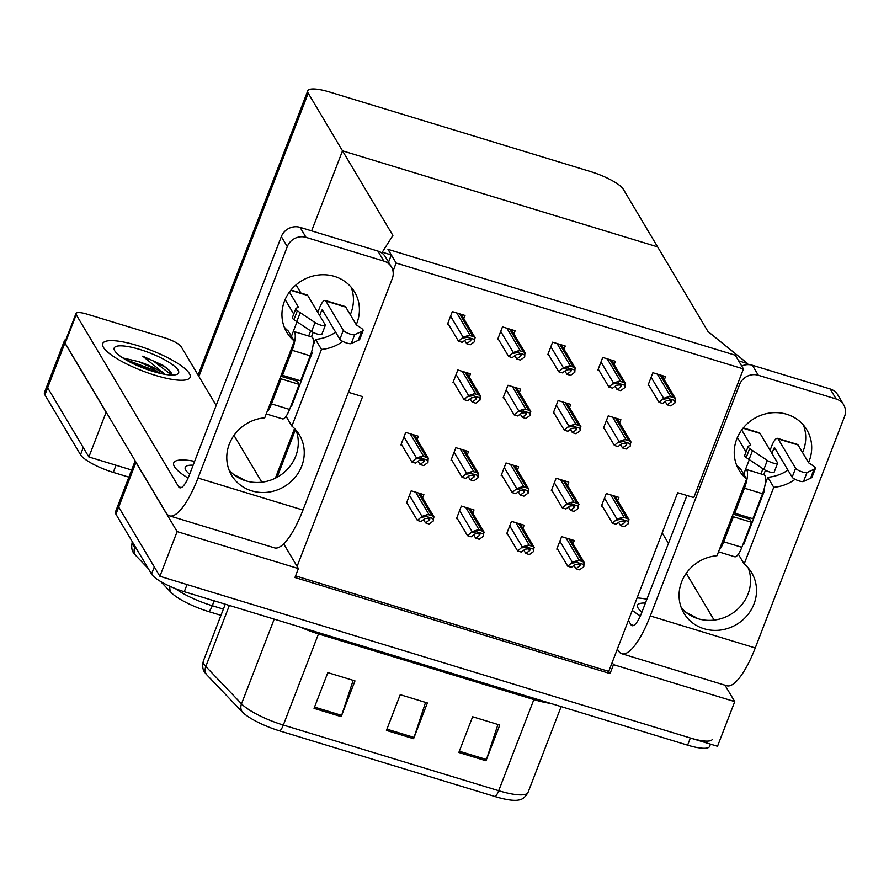 <?xml version="1.0" encoding="UTF-8"?>
<svg xmlns="http://www.w3.org/2000/svg" width="889" height="889" viewBox="0 0 889 889"><rect width="100%" height="100%" fill="white"/><g stroke="black" fill="none" stroke-linecap="round" stroke-linejoin="round"><path stroke-width="1.33" d="M348.41 392.293L362.59 396.627L297.093 566.382L298.393 568.582L294.948 577.517L610.043 673.573L613.488 664.639L612.188 662.449L677.696 492.684L693.798 497.596L743.448 368.935L735.281 355.211L387.971 249.331L396.138 263.044L743.448 368.935M283.691 543.879L297.093 566.382M298.393 568.582L177.133 531.611L159.898 576.283L118.693 507.063A29.581 7.056 -158.9 0 1 118.237 504.696A29.581 7.056 -158.9 0 0 118.693 507.063L154.297 566.882L151.541 574.038L115.937 514.22A29.581 7.056 -158.9 0 1 115.481 511.842L135.161 460.846M177.133 531.611L135.928 462.391A29.581 7.056 -158.9 0 1 135.472 461.369M724.98 685.197L734.747 701.61L717.512 746.282L159.898 576.283M734.747 701.61L613.488 664.639M295.57 575.905L608.732 671.384L612.188 662.449M608.732 671.384L610.043 673.573M617.688 500.618L618.933 497.396L606.265 493.528L601.431 506.041L602.42 506.341M513.909 333.964L515.142 330.741L502.474 326.885L497.651 339.387L498.64 339.687M564.037 349.244L565.282 346.032L552.614 342.165L547.78 354.678L548.769 354.978M614.166 364.534L615.41 361.312L602.742 357.445L597.919 369.957L598.908 370.257M664.305 379.814L665.55 376.592L652.87 372.735L648.048 385.248L649.037 385.548M567.56 485.327L568.793 482.116L556.125 478.249L551.302 490.761L552.291 491.061M517.42 470.048L518.665 466.825L505.997 462.969L501.174 475.471L502.163 475.771M467.292 454.757L468.536 451.545L455.868 447.678L451.034 460.191L452.023 460.491M463.769 318.673L465.014 315.462L452.345 311.594L447.511 324.107L448.501 324.407M417.163 439.477L418.397 436.255L405.728 432.398L400.906 444.911L401.895 445.211M573.038 543.724L574.283 540.501L561.615 536.645L556.792 549.146L557.77 549.446M519.387 392.349L520.632 389.138L507.963 385.27L503.13 397.783L504.119 398.083M569.516 407.64L570.76 404.417L558.092 400.561L553.269 413.063L554.258 413.363M619.655 422.92L620.9 419.708L608.232 415.841L603.398 428.354L604.387 428.654M522.91 528.433L524.154 525.221L511.475 521.354L506.652 533.867L507.641 534.167M472.77 513.153L474.015 509.93L461.347 506.074L456.524 518.587L457.513 518.887M469.259 377.069L470.492 373.847L457.824 369.991L453.001 382.503L453.99 382.803M422.642 497.873L423.886 494.651L411.218 490.795L406.384 503.296L407.373 503.596M396.138 263.044L392.994 271.178M342.509 150.83L392.894 235.452L382.27 252.209L391.327 254.965L387.971 249.331L735.281 355.211L738.637 360.856L747.682 363.612L707.988 331.519L623.311 189.268A29.581 7.056 21.1 0 0 590.563 171.588L329.763 92.078A29.581 7.056 21.1 0 0 307.761 90.822A29.581 7.056 21.1 0 0 308.216 93.201L342.509 150.83L657.616 246.886L342.509 150.83L311.628 230.873L342.509 150.83M296.059 284.858L300.938 293.048M747.682 363.612L747.282 364.646M382.27 252.209L381.937 253.087M391.327 254.965L388.549 262.144M128.872 477.149L113.259 472.381A29.581 7.056 -158.9 0 1 80.51 454.712L83.266 447.567L47.662 387.748A29.581 7.056 -158.9 0 1 47.206 385.37A29.581 7.056 -158.9 0 0 47.662 387.748L88.867 456.957L106.102 412.285L64.897 343.065A29.581 7.056 -158.9 0 1 64.441 340.698A29.581 7.056 -158.9 0 1 65.997 339.376M113.259 472.381L116.015 465.236L131.628 469.992L88.867 456.957M712.367 739.259A29.581 7.056 -158.9 0 1 690.364 738.003L187.046 584.562L184.279 591.707A29.581 7.056 -158.9 0 1 151.541 574.038M495.195 796.611L279.813 730.947A35.504 8.468 -158.9 0 1 242.186 711.856L206.481 674.507A35.504 8.468 -158.9 0 1 205.103 672.84C202.736 670.195 202.147 666.25 203.359 660.983A39.449 9.412 21.1 0 0 205.804 666.494L241.508 703.832A39.449 9.412 21.1 0 0 283.324 725.057L498.696 790.721A9.857 2.789 107 0 1 495.195 796.611A35.504 8.468 -158.9 0 0 518.776 800C522.321 799.633 525.399 797.1 528.044 792.388L561.148 706.599M710.489 744.137L709.611 746.404A29.581 7.056 -158.9 0 1 687.608 745.16L184.279 591.707M458.835 752.494L472.626 716.756L499.774 725.035L485.983 760.773L458.835 752.494M314.039 708.355L327.83 672.617L354.978 680.896L341.187 716.634L314.039 708.355M386.437 730.425L400.228 694.687L427.376 702.966L413.585 738.703L386.437 730.425M425.553 702.41L414.041 737.426A7.89 2.223 107 0 1 413.585 738.703M353.155 680.341L341.643 715.356A7.89 2.223 107 0 1 341.187 716.634M497.951 724.479L486.439 759.495A7.89 2.223 107 0 1 485.983 760.773M220.972 615.332L208.782 611.621A35.504 8.468 -158.9 0 1 171.155 592.53L160.609 581.495M148.352 568.682L135.45 555.181A35.504 8.468 -158.9 0 1 134.072 553.525C131.705 550.869 131.116 546.924 132.328 541.657M80.51 454.712L44.906 394.894A29.581 7.056 -158.9 0 1 44.45 392.516L64.441 340.698M417.374 520.398L420.997 521.51L424.964 518.609L428.765 518.176L429.854 518.887L429.498 519.987L425.52 522.888L429.143 523.988L433.421 520.865L433.643 516.698A4.934 4.578 149.2 0 0 431.898 515.687L429.176 514.864A4.934 4.578 149.2 0 0 427.109 514.698L421.997 516.387L417.374 520.398L406.706 502.474M420.03 493.473L434.054 517.031L432.943 518.509L426.409 516.509L427.109 514.698M423.575 519.621L425.52 522.888M426.409 516.509L421.653 517.276M433.421 520.865L432.943 518.509M411.896 462.013L415.519 463.113L419.486 460.213L423.275 459.791L424.375 460.491L424.009 461.591L420.041 464.491L423.653 465.592L427.942 462.469L428.165 458.302A4.934 4.578 149.2 0 0 426.409 457.302L423.697 456.468A4.934 4.578 149.2 0 0 421.619 456.313L416.519 457.991L411.896 462.013L401.217 444.078M414.541 435.088L428.565 458.646L427.465 460.113L420.919 458.124L421.619 456.313M418.097 461.224L420.041 464.491M420.919 458.124L416.174 458.891M427.942 462.469L427.465 460.113M463.991 399.606L467.614 400.706L471.581 397.805L475.371 397.383L476.471 398.094L476.104 399.183L472.137 402.084L475.759 403.195L480.038 400.061L480.26 395.894A4.934 4.578 149.2 0 0 478.504 394.894L475.793 394.06A4.934 4.578 149.2 0 0 473.715 393.905L468.614 395.583L463.991 399.606L453.323 381.67M466.636 372.68L480.66 396.238L479.56 397.705L473.026 395.716L473.715 393.905M470.192 398.817L472.137 402.084M473.026 395.716L468.27 396.483M480.038 400.061L479.56 397.705M458.502 341.209L462.124 342.309L466.103 339.409L469.892 338.987L470.992 339.698L470.625 340.798L466.647 343.699L470.27 344.799L474.548 341.676L474.77 337.498A4.934 4.578 149.2 0 0 473.026 336.498L470.314 335.675A4.934 4.578 149.2 0 0 468.236 335.509L463.125 337.198L458.502 341.209L447.834 323.285M461.158 314.284L475.182 337.842L474.081 339.309L467.536 337.32L468.236 335.509M464.703 340.431L466.647 343.699M467.536 337.32L462.78 338.087M474.548 341.676L474.081 339.309M508.641 356.5L512.264 357.6L516.231 354.7L520.021 354.278L521.121 354.978L520.754 356.078L516.787 358.978L520.409 360.078L524.688 356.956L524.91 352.789A4.934 4.578 149.2 0 0 523.154 351.788L520.443 350.955A4.934 4.578 149.2 0 0 518.365 350.788L513.264 352.477L508.641 356.5L497.962 338.565M511.286 329.563L525.31 353.122L524.21 354.6L517.665 352.6L518.365 350.788M514.842 355.711L516.787 358.978M517.665 352.6L512.92 353.366M524.688 356.956L524.21 354.6M558.77 371.78L562.393 372.88L566.36 369.98L570.149 369.557L571.249 370.269L570.894 371.358L566.915 374.258L570.538 375.369L574.816 372.247L575.039 368.068A4.934 4.578 149.2 0 0 573.294 367.068L570.571 366.246A4.934 4.578 149.2 0 0 568.504 366.079L563.393 367.768L558.77 371.78L548.102 353.855M561.426 344.854L575.45 368.413L574.338 369.88L567.804 367.89L568.504 366.079M564.971 371.002L566.915 374.258M567.804 367.89L563.048 368.657M574.816 372.247L574.338 369.88M608.909 387.059L612.521 388.171L616.499 385.27L620.289 384.837L621.389 385.548L621.022 386.648L617.055 389.549L620.666 390.649L624.945 387.526L625.178 383.359A4.934 4.578 149.2 0 0 623.422 382.348L620.711 381.525A4.934 4.578 149.2 0 0 618.633 381.359L613.532 383.048L608.909 387.059L598.23 369.135M611.554 360.134L625.578 383.692L624.478 385.17L617.933 383.17L618.633 381.359M615.11 386.282L617.055 389.549M617.933 383.17L613.188 383.937M624.945 387.526L624.478 385.17M659.038 402.35L662.661 403.45L666.628 400.55L670.417 400.128L671.517 400.828L671.151 401.928L667.183 404.828L670.806 405.929L675.084 402.806L675.307 398.639A4.934 4.578 149.2 0 0 673.562 397.639L670.839 396.805A4.934 4.578 149.2 0 0 668.772 396.65L663.661 398.328L659.038 402.35L648.37 384.415M661.683 375.425L675.707 398.983L674.607 400.45L668.072 398.461L668.772 396.65M665.239 401.561L667.183 404.828M668.072 398.461L663.316 399.228M675.084 402.806L674.607 400.45M462.024 477.293L465.647 478.393L469.614 475.493L473.404 475.07L474.504 475.782L474.148 476.882L470.17 479.782L473.793 480.882L478.071 477.76L478.293 473.581A4.934 4.578 149.2 0 0 476.548 472.581L473.826 471.759A4.934 4.578 149.2 0 0 471.759 471.592L466.647 473.281L462.024 477.293L451.356 459.369M464.68 450.367L478.704 473.926L477.593 475.393L471.059 473.404L471.759 471.592M468.225 476.515L470.17 479.782M471.059 473.404L466.303 474.17M478.071 477.76L477.593 475.393M512.164 492.584L515.776 493.684L519.754 490.784L523.543 490.361L524.643 491.061L524.277 492.162L520.309 495.062L523.921 496.162L528.199 493.039L528.433 488.872A4.934 4.578 149.2 0 0 526.677 487.872L523.965 487.039A4.934 4.578 149.2 0 0 521.887 486.872L516.787 488.561L512.164 492.584L501.485 474.648M514.809 465.647L528.833 489.206L527.733 490.684L521.187 488.683L521.887 486.872M518.365 491.795L520.309 495.062M521.187 488.683L516.442 489.45M528.199 493.039L527.733 490.684M562.293 507.863L565.915 508.964L569.882 506.063L573.672 505.641L574.772 506.352L574.405 507.441L570.438 510.342L574.061 511.453L578.339 508.33L578.561 504.152A4.934 4.578 149.2 0 0 576.817 503.152L574.094 502.329A4.934 4.578 149.2 0 0 572.027 502.163L566.915 503.852L562.293 507.863L551.625 489.939M564.937 480.938L578.961 504.496L577.861 505.963L571.327 503.974L572.027 502.163M568.493 507.086L570.438 510.342M571.327 503.974L566.571 504.741M578.339 508.33L577.861 505.963M612.432 523.143L616.044 524.254L620.022 521.354L623.811 520.921L624.911 521.632L624.545 522.732L620.566 525.632L624.189 526.733L628.467 523.61L628.701 519.443A4.934 4.578 149.2 0 0 626.945 518.431L624.234 517.609A4.934 4.578 149.2 0 0 622.156 517.442L617.044 519.132L612.432 523.143L601.753 505.219M615.077 496.218L629.101 519.776L628.001 521.254L621.455 519.254L622.156 517.442M618.633 522.365L620.566 525.632M621.455 519.254L616.71 520.021M628.467 523.61L628.001 521.254M467.514 535.689L471.126 536.789L475.104 533.889L478.893 533.467L479.993 534.178L479.627 535.267L475.659 538.167L479.271 539.279L483.549 536.145L483.783 531.978A4.934 4.578 149.2 0 0 482.027 530.977L479.315 530.144A4.934 4.578 149.2 0 0 477.237 529.988L472.137 531.666L467.514 535.689L456.835 517.754M470.159 508.764L484.183 532.322L483.083 533.789L476.537 531.8L477.237 529.988M473.715 534.9L475.659 538.167M476.537 531.8L471.792 532.567M483.549 536.145L483.083 533.789M517.642 550.969L521.265 552.069L525.232 549.169L529.022 548.746L530.122 549.458L529.755 550.558L525.788 553.458L529.411 554.558L533.689 551.436L533.911 547.257A4.934 4.578 149.2 0 0 532.167 546.257L529.444 545.435A4.934 4.578 149.2 0 0 527.377 545.268L522.265 546.957L517.642 550.969L506.974 533.044M520.287 524.043L534.311 547.602L533.211 549.069L526.677 547.079L527.377 545.268M523.843 550.191L525.788 553.458M526.677 547.079L521.921 547.846M533.689 551.436L533.211 549.069M567.782 566.26L571.394 567.36L575.372 564.459L579.161 564.037L580.261 564.737L579.895 565.837L575.916 568.738L579.539 569.838L583.817 566.715L584.051 562.548A4.934 4.578 149.2 0 0 582.295 561.548L579.584 560.715A4.934 4.578 149.2 0 0 577.506 560.548L572.405 562.237L567.782 566.26L557.103 548.324M570.427 539.323L584.451 562.881L583.351 564.359L576.805 562.359L577.506 560.548M573.983 565.471L575.916 568.738M576.805 562.359L572.06 563.126M583.817 566.715L583.351 564.359M514.12 414.885L517.742 415.985L521.71 413.085L525.51 412.663L526.599 413.374L526.244 414.474L522.265 417.374L525.888 418.475L530.166 415.352L530.389 411.174A4.934 4.578 149.2 0 0 528.644 410.173L525.932 409.351A4.934 4.578 149.2 0 0 523.854 409.184L518.743 410.874L514.12 414.885L503.452 396.961M516.776 387.96L530.8 411.518L529.688 412.996L523.154 410.996L523.854 409.184M520.321 414.107L522.265 417.374M523.154 410.996L518.398 411.763M530.166 415.352L529.688 412.996M564.259 430.176L567.871 431.276L571.849 428.376L575.639 427.953L576.739 428.654L576.372 429.754L572.405 432.654L576.016 433.754L580.295 430.632L580.528 426.464A4.934 4.578 149.2 0 0 578.772 425.464L576.061 424.631A4.934 4.578 149.2 0 0 573.983 424.464L568.882 426.153L564.259 430.176L553.58 412.24M566.904 403.239L580.928 426.798L579.828 428.276L573.283 426.276L573.983 424.464M570.46 429.387L572.405 432.654M573.283 426.276L568.538 427.042M580.295 430.632L579.828 428.276M614.388 445.456L618.011 446.556L621.978 443.655L625.767 443.233L626.867 443.944L626.501 445.033L622.533 447.934L626.156 449.045L630.434 445.922L630.657 441.744A4.934 4.578 149.2 0 0 628.912 440.744L626.189 439.922A4.934 4.578 149.2 0 0 624.122 439.755L619.011 441.444L614.388 445.456L603.72 427.531M617.033 418.53L631.057 442.089L629.957 443.555L623.422 441.566L624.122 439.755M620.589 444.678L622.533 447.934M623.422 441.566L618.666 442.333M630.434 445.922L629.957 443.555M736.514 464.936A39.449 36.649 149.2 0 0 740.637 469.003L746.604 479.027L717.012 555.714A39.449 36.649 149.2 0 0 683.908 613.166A39.449 36.649 149.2 0 0 736.548 624.478A39.449 36.649 149.2 0 0 751.694 572.805A39.449 36.649 149.2 0 0 744.16 563.993L773.752 487.294A39.449 36.649 149.2 0 0 795.066 479.304M808.534 462.602A39.449 36.649 149.2 0 0 806.856 429.854A39.449 36.649 149.2 0 0 786.754 414.285A39.449 36.649 149.2 0 0 743.715 427.387A39.449 36.649 149.2 0 0 739.07 470.203A39.449 36.649 149.2 0 0 746.604 479.027M632.279 610.365A46.839 11.168 21.1 0 0 640.369 615.933A46.839 11.168 -158.9 0 1 632.279 610.365M738.337 554.214L744.16 563.993M765.218 483.949L767.785 477.282L773.752 487.294M743.093 544.101L743.771 544.312L764.451 490.695L763.884 489.739M617.366 649.014L618.411 650.759A59.174 16.702 -73 0 0 621.844 653.748A59.174 16.702 -73 0 0 650.281 615.944L739.581 384.526L738.27 382.337M650.281 615.944L755.25 647.948L844.55 416.53A14.791 13.746 149.2 0 0 843.683 404.828A14.791 13.746 149.2 0 0 836.149 398.994L830.182 388.971A14.791 13.746 -30.8 0 1 837.716 394.805L843.683 404.828M741.715 366.024A14.791 13.746 -30.8 0 1 752.361 365.246L758.328 375.269L836.149 398.994M758.328 375.269A14.791 13.746 149.2 0 0 739.581 384.526M752.361 365.246L830.182 388.971M681.352 607.898A39.449 36.649 149.2 0 0 730.58 614.466A39.449 36.649 149.2 0 0 748.282 568.06M767.785 477.282A39.449 36.649 149.2 0 0 787.943 470.103M802.567 452.579A39.449 36.649 149.2 0 0 803.445 425.098M686.919 495.495L641.558 613.066A19.725 5.567 107 0 1 632.079 625.667A19.725 5.567 107 0 1 630.934 624.678L628.401 620.422M697.821 618.633A46.839 11.168 21.1 0 0 686.219 612.554A46.839 11.168 -158.9 0 1 697.821 618.633M646.892 599.23A46.839 11.168 21.1 0 0 637.091 597.908A46.839 11.168 -158.9 0 1 646.892 599.23M714.123 620.089L686.264 573.283M668.45 543.368L662.194 532.844M755.25 647.948A59.174 16.702 107 0 1 726.813 685.752L621.844 653.748M763.662 490.461L764.451 490.695M284.236 327.052A39.449 36.649 149.2 0 0 288.358 331.108L294.326 341.132L264.733 417.83A39.449 36.649 149.2 0 0 231.618 475.282A39.449 36.649 149.2 0 0 284.269 486.594A39.449 36.649 149.2 0 0 299.415 434.921A39.449 36.649 149.2 0 0 291.881 426.109L321.474 349.41A39.449 36.649 149.2 0 0 342.776 341.42M356.245 324.707A39.449 36.649 149.2 0 0 354.578 291.959A39.449 36.649 149.2 0 0 334.475 276.401A39.449 36.649 149.2 0 0 291.425 289.492A39.449 36.649 149.2 0 0 286.78 332.319A39.449 36.649 149.2 0 0 294.326 341.132M103.424 347.343A46.839 11.168 21.1 0 0 148.852 373.236A46.839 11.168 21.1 0 0 190.102 377.303A46.839 11.168 21.1 0 0 189.39 373.547A46.839 11.168 21.1 0 0 143.962 347.655A46.839 11.168 21.1 0 0 102.702 343.576A46.839 11.168 21.1 0 0 103.424 347.343A46.839 11.168 -158.9 0 1 102.702 343.576A46.839 11.168 -158.9 0 1 143.962 347.655A46.839 11.168 -158.9 0 1 189.39 373.547A46.839 11.168 -158.9 0 1 190.102 377.303A46.839 11.168 -158.9 0 1 148.852 373.236A46.839 11.168 -158.9 0 1 103.424 347.343M174.455 466.658A46.839 11.168 21.1 0 0 188.09 478.049A46.839 11.168 -158.9 0 1 174.455 466.658A46.839 11.168 -158.9 0 1 173.733 462.902A46.839 11.168 21.1 0 0 174.455 466.658M286.058 416.319L291.881 426.109M312.928 346.054L315.506 339.387L321.474 349.41M290.803 406.217L291.481 406.417L312.172 352.811L311.594 351.855M75.976 313.506A14.791 3.534 21.1 0 0 76.21 314.684L65.175 343.276A14.791 3.534 -158.9 0 1 64.953 342.098L75.976 313.506A14.791 3.534 21.1 0 1 86.989 314.128L164.809 337.853A14.791 3.534 21.1 0 1 181.178 346.688L216.171 405.473M65.175 343.276L166.132 512.875A59.174 16.702 -73 0 0 169.555 515.864A59.174 16.702 -73 0 0 198.003 478.049L287.291 246.642L281.324 236.618L189.279 475.182A19.725 5.567 107 0 1 179.8 487.783A19.725 5.567 107 0 1 178.656 486.783L76.21 314.684M198.003 478.049L302.971 510.053L392.271 278.646A14.791 13.746 149.2 0 0 391.404 266.933A14.791 13.746 149.2 0 0 383.859 261.099L377.903 251.076A14.791 13.746 -30.8 0 1 385.437 256.921L391.404 266.933M281.324 236.618A14.791 13.746 -30.8 0 1 300.071 227.351L306.038 237.374L383.859 261.099M306.038 237.374A14.791 13.746 149.2 0 0 287.291 246.642M300.071 227.351L377.903 251.076M229.073 470.003A39.449 36.649 149.2 0 0 278.301 476.571A39.449 36.649 149.2 0 0 296.004 430.165M315.506 339.387A39.449 36.649 149.2 0 0 335.653 332.219M350.277 314.684A39.449 36.649 149.2 0 0 351.166 287.214M245.531 480.749A46.839 11.168 21.1 0 0 233.94 474.67A46.839 11.168 -158.9 0 1 245.531 480.749M194.613 461.347A46.839 11.168 21.1 0 0 173.733 462.902A46.839 11.168 -158.9 0 1 194.613 461.347M261.844 482.194L233.985 435.388M302.971 510.053A59.174 16.702 107 0 1 274.534 547.868L169.555 515.864M166.465 367.79A46.839 11.168 21.1 0 0 158.775 363.968A46.839 11.168 -158.9 0 1 166.465 367.79M311.383 352.566L312.172 352.811M719.245 549.935A14.791 4.178 -73 0 0 723.757 541.801L733.403 516.776L732.58 515.387M718.512 551.813L734.736 556.77A14.791 4.178 -73 0 0 741.848 547.313L751.505 522.299L749.638 519.165L733.069 514.109M743.271 427.909L759.362 432.81A11.835 3.345 107 0 1 760.051 433.41L777.497 462.724A6.301 1.5 -158.9 0 1 777.597 463.236A6.301 1.5 -158.9 0 1 773.563 463.158A6.301 1.5 -158.9 0 1 767.307 460.435L749.638 448.623A9.857 2.356 -158.9 0 1 748.138 446.467A9.857 2.356 -158.9 0 1 748.638 446.034L750.761 445.178L741.693 429.954M749.294 459.669L743.704 474.159M763.707 474.748L765.429 470.281M771.941 453.401L773.63 449.023A1.967 0.556 107 0 1 774.586 447.756A1.967 0.556 107 0 1 774.697 447.856L792.155 477.182A6.301 1.5 21.1 0 0 797.577 480.416A6.301 1.5 21.1 0 0 803.523 481.471L810.535 478.249L813.991 469.314L806.979 472.526A6.301 1.5 -158.9 0 1 801.033 471.481A6.301 1.5 -158.9 0 1 795.599 468.247L792.155 477.182M778.142 438.922A11.835 3.345 -73 0 0 777.453 438.333L797.366 444.4A11.835 3.345 107 0 1 798.055 444.989L778.142 438.922L795.599 468.247M777.453 438.333A11.835 3.345 -73 0 0 771.774 445.889L770.085 450.267M760.962 473.915L762.94 468.759M798.055 444.989L808.668 462.836L812.979 465.647A9.857 2.356 -158.9 0 1 815.402 468.459A9.857 2.356 -158.9 0 1 815.302 468.636L811.846 477.571L810.535 478.249M813.991 469.314L815.302 468.636M746.027 451.945L737.392 437.455M748.138 446.467L744.693 455.401A9.857 2.356 -158.9 0 0 746.193 457.557L763.862 469.37A6.301 1.5 21.1 0 0 770.118 472.092A6.301 1.5 21.1 0 0 774.152 472.17L777.597 463.236M746.193 457.557L749.638 448.623M749.071 459.513L752.516 450.579M733.403 516.776L751.505 522.299M733.958 511.808L734.781 513.209L744.437 488.183A14.791 4.178 -73 0 0 745.96 469.336A14.791 4.178 -73 0 0 745.582 469.292M734.781 513.209L752.883 518.72L762.54 493.706A14.791 4.178 -73 0 0 764.051 474.859L745.96 469.336M266.956 412.04A14.791 4.178 -73 0 0 271.467 403.906L281.124 378.892L280.291 377.492M266.233 413.93L282.458 418.875A14.791 4.178 -73 0 0 289.57 409.429L299.226 384.404L297.359 381.281L280.78 376.225M290.992 290.014L307.072 294.926A11.835 3.345 107 0 1 307.761 295.515L325.218 324.841A6.301 1.5 -158.9 0 1 325.307 325.341A6.301 1.5 -158.9 0 1 321.273 325.263A6.301 1.5 -158.9 0 1 315.028 322.551L297.359 310.739A9.857 2.356 -158.9 0 1 295.859 308.572A9.857 2.356 -158.9 0 1 296.348 308.139L298.471 307.283L289.414 292.059M297.015 321.774L291.425 336.264M311.417 336.864L313.15 332.386M319.662 315.506L321.351 311.128A1.967 0.556 107 0 1 322.296 309.872A1.967 0.556 107 0 1 322.418 309.972L339.865 339.287A6.301 1.5 21.1 0 0 345.299 342.532A6.301 1.5 21.1 0 0 351.244 343.576L358.256 340.365L361.701 331.43L354.689 334.642A6.301 1.5 -158.9 0 1 348.744 333.597A6.301 1.5 -158.9 0 1 343.31 330.352L339.865 339.287M325.863 301.038A11.835 3.345 -73 0 0 325.174 300.438L345.088 306.505A11.835 3.345 107 0 1 345.765 307.105L325.863 301.038L343.31 330.352M325.174 300.438A11.835 3.345 -73 0 0 319.484 308.005L317.795 312.372M308.672 336.02L310.661 330.875M345.765 307.105L356.389 324.941L360.701 327.763A9.857 2.356 -158.9 0 1 363.123 330.575A9.857 2.356 -158.9 0 1 363.012 330.752L359.567 339.687L358.256 340.365M361.701 331.43L363.012 330.752M293.737 314.061L285.113 299.571M295.859 308.572L292.403 317.506A9.857 2.356 -158.9 0 0 293.903 319.673L311.583 331.486A6.301 1.5 21.1 0 0 317.829 334.197A6.301 1.5 21.1 0 0 321.862 334.275L325.307 325.341M293.903 319.673L297.359 310.739M296.782 321.629L300.238 312.695M281.124 378.892L299.226 384.404M281.669 373.925L282.502 375.314L292.159 350.299A14.791 4.178 -73 0 0 293.67 331.453A14.791 4.178 -73 0 0 293.303 331.397M282.502 375.314L300.604 380.836L310.25 355.811A14.791 4.178 -73 0 0 311.772 336.964L293.67 331.453M641.925 612.121A34.515 8.234 -158.9 0 1 638.046 607.998A34.515 8.234 -158.9 0 1 637.78 607.498A34.515 8.234 -158.9 0 1 645.414 603.086M178.078 370.102A34.515 8.234 -158.9 0 1 176.889 374.38A34.515 8.234 -158.9 0 1 144.196 368.413A34.515 8.234 -158.9 0 1 114.737 350.788A34.515 8.234 -158.9 0 1 114.459 350.288A34.515 8.234 -158.9 0 1 140.618 349.71A34.515 8.234 -158.9 0 1 178.078 370.102M160.187 373.369L149.941 366.79L138.295 361.545A24.659 5.879 21.1 0 1 163.709 374.113M165.165 374.369L142.707 356.167L163.376 365.501L169.766 370.791L171.521 373.336A39.449 9.412 21.1 0 0 169.21 371.78M122.782 357.923L138.295 361.545M152.43 371.258L128.849 361.49M171.588 375.047L153.464 361.045L142.707 356.167M157.109 372.602L150.441 368.857L124.938 359.278M169.921 370.969L163.376 365.501M189.646 474.226A34.515 8.234 -158.9 0 1 185.768 470.114A34.515 8.234 -158.9 0 1 185.49 469.614A34.515 8.234 -158.9 0 1 193.124 465.203M295.481 429.587L277.09 477.271M135.928 462.391L115.937 514.22M64.897 343.065L44.906 394.894M308.216 93.201L198.903 376.469M279.813 730.947A9.857 2.789 -73 0 0 283.324 725.057L318.484 633.913A39.449 9.412 -158.9 0 1 299.937 626.967M242.186 711.856A9.857 8.546 -43.7 0 1 241.508 703.832L274.201 619.122M550.535 703.366A39.449 9.412 -158.9 0 1 533.867 699.576L498.696 790.721A39.449 9.412 21.1 0 0 528.044 792.388M206.481 674.507A9.857 8.546 -43.7 0 1 205.804 666.494L229.362 605.453M687.608 745.16L690.364 738.003M534.333 698.432A9.857 2.789 107 0 0 533.867 699.576L318.484 633.913A9.857 2.789 107 0 1 318.962 632.768M386.926 729.158L414.041 737.426M459.324 751.227L486.439 759.495M314.528 707.088L341.643 715.356M208.782 611.621A9.857 2.789 -73 0 0 212.293 605.731L223.372 609.109M175.244 588.54A39.449 9.412 21.1 0 0 212.293 605.731L214.182 600.82M171.155 592.53A9.857 8.546 -43.7 0 1 169.966 586.318M135.45 555.181A9.857 8.546 -43.7 0 1 134.772 547.168L136.828 549.313M132.305 541.712A39.449 9.412 21.1 0 0 134.772 547.168L135.084 546.379M409.462 495.329L421.997 516.387M415.652 492.139L429.176 514.864M418.375 492.973L431.898 515.687M428.365 518.076L429.498 519.987M403.984 436.932L416.519 457.991M410.173 433.754L423.697 456.468M412.885 434.577L426.409 457.302M422.875 459.691L424.009 461.591M456.079 374.525L468.614 395.583M462.269 371.346L475.793 394.06M464.98 372.169L478.504 394.894M474.97 397.283L476.104 399.183M450.59 316.14L463.125 337.198M456.779 312.95L470.314 335.675M459.502 313.784L473.026 336.498M469.492 338.887L470.625 340.798M500.729 331.419L513.264 352.477M506.919 328.241L520.443 350.955M509.63 329.063L523.154 351.788M519.621 354.178L520.754 356.078M550.858 346.699L563.393 367.768M557.047 343.521L570.571 366.246M559.77 344.343L573.294 367.068M569.76 369.457L570.894 371.358M600.997 361.99L613.532 383.048M607.187 358.8L620.711 381.525M609.898 359.634L623.422 382.348M619.889 384.737L621.022 386.648M651.126 377.269L663.661 398.328M657.315 374.091L670.839 396.805M660.027 374.914L673.562 397.639M670.017 400.028L671.151 401.928M454.112 452.223L466.647 473.281M460.302 449.034L473.826 471.759M463.025 449.867L476.548 472.581M473.015 474.97L474.148 476.882M504.241 467.503L516.787 488.561M510.442 464.325L523.965 487.039M513.153 465.147L526.677 487.872M523.143 490.261L524.277 492.162M554.38 482.783L566.915 503.852M560.57 479.604L574.094 502.329M563.282 480.427L576.817 503.152M573.272 505.541L574.405 507.441M604.509 498.073L617.044 519.132M610.71 494.884L624.234 517.609M613.421 495.718L626.945 518.431M623.411 520.821L624.545 522.732M459.602 510.608L472.137 531.666M465.792 507.43L479.315 530.144M468.503 508.252L482.027 530.977M478.493 533.367L479.627 535.267M509.73 525.899L522.265 546.957M515.92 522.71L529.444 545.435M518.631 523.543L532.167 546.257M528.622 548.646L529.755 550.558M559.859 541.179L572.405 562.237M566.06 538.001L579.584 560.715M568.771 538.823L582.295 561.548M578.761 563.937L579.895 565.837M506.208 389.815L518.743 410.874M512.397 386.626L525.932 409.351M515.12 387.46L528.644 410.173M525.11 412.563L526.244 414.474M556.347 405.095L568.882 426.153M562.537 401.917L576.061 424.631M565.248 402.739L578.772 425.464M575.239 427.853L576.372 429.754M606.476 420.375L619.011 441.444M612.665 417.197L626.189 439.922M615.388 418.019L628.912 440.744M625.367 443.133L626.501 445.033M630.934 624.678L633.579 625.478M178.656 486.783L181.3 487.594M723.757 541.801L741.848 547.313M775.775 449.678L773.63 449.023M737.77 438.088L737.203 437.91M760.051 433.41L743.015 428.22M803.523 481.471L806.979 472.526M763.862 469.37L767.307 460.435M744.437 488.183L762.54 493.706M271.467 403.906L289.57 409.429M323.496 311.783L321.351 311.128M285.48 300.193L284.913 300.026M307.761 295.515L290.736 290.325M351.244 343.576L354.689 334.642M311.583 331.486L315.028 322.551M292.159 350.299L310.25 355.811M294.515 428.542L275.368 478.16M307.761 90.822L198.08 375.08M203.359 660.983L225.261 604.198M811.957 477.393L815.402 468.459M359.678 339.509L363.123 330.575"/></g></svg>
